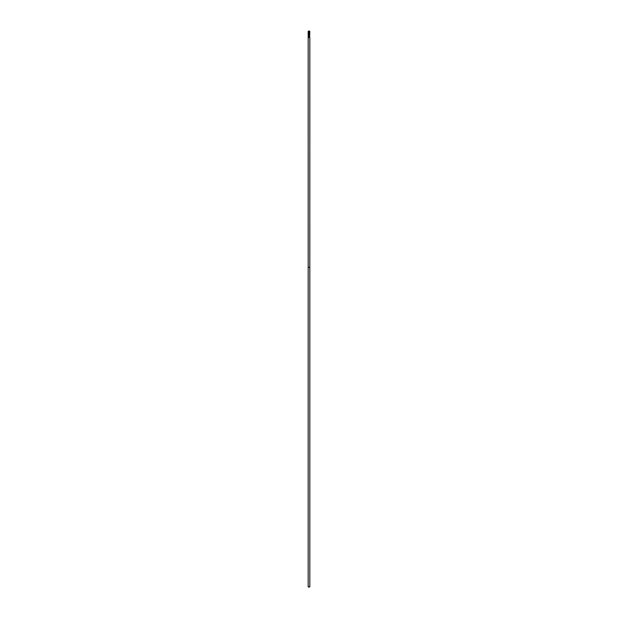 <?xml version="1.0" encoding="UTF-8"?>
<svg xmlns="http://www.w3.org/2000/svg" width="618" height="618" viewBox="0 0 618 618"><rect width="100%" height="100%" fill="white"/><g stroke="black" fill="none" stroke-linecap="round" stroke-linejoin="round"><path stroke-width="0.93" d="M309.603 37.466L309.827 31.394L308.173 31.394L308.173 37.466L309.827 37.466L309.811 267.293L308.189 267.293L308.173 37.466L309.603 37.466M309.827 267.293L308.173 267.293L308.173 586.861L309.827 586.861L309.827 267.293M309.827 586.861L308.575 587.1M309 37.466L309 30.9L308.173 31.394M309 30.9L309.827 31.394"/></g></svg>
